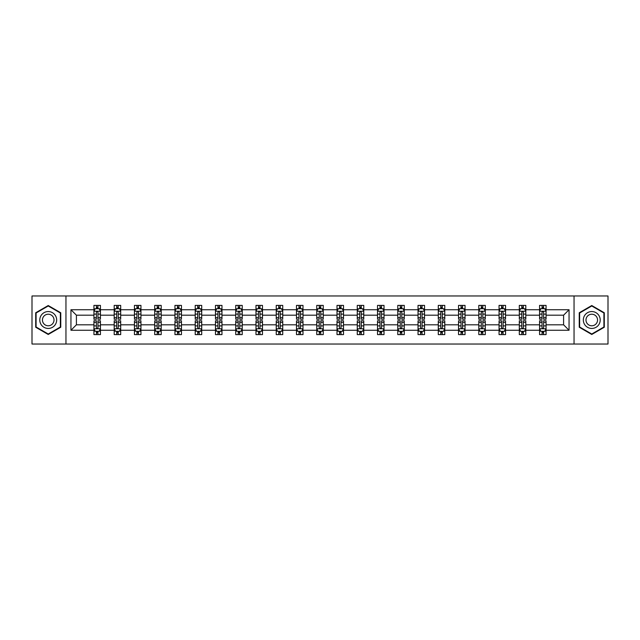 <?xml version="1.0" encoding="UTF-8"?>
<svg xmlns="http://www.w3.org/2000/svg" width="640" height="640" viewBox="0 0 640 640"><rect width="100%" height="100%" fill="white"/><g stroke="black" fill="none" stroke-linecap="round" stroke-linejoin="round"><path stroke-width="0.96" d="M574.048 344.024L608 344.024L608 295.976L574.048 295.976L574.048 344.024L65.952 344.024L65.952 295.976L32 295.976L32 344.024L65.952 344.024M546.064 330.256L546.064 324.808L563.592 324.808L569.048 330.256L546.064 330.256L546.064 334.608L543.6 334.608L543.6 331.296M574.048 295.976L65.952 295.976M539.568 330.256L525.808 330.256L525.808 324.808L539.568 324.808L539.568 334.608L546.064 334.608L546.064 331.144L544.84 331.144M525.808 330.256L525.808 334.608L523.336 334.608L523.336 331.296M519.312 330.256L505.552 330.256L505.552 324.808L519.312 324.808L519.312 334.608L525.808 334.608L525.808 331.144L524.584 331.144M505.552 330.256L505.552 334.608L503.08 334.608L503.08 331.296M499.056 330.256L485.296 330.256L485.296 324.808L499.056 324.808L499.056 334.608L505.552 334.608L505.552 331.144L504.328 331.144M485.296 330.256L485.296 334.608L482.824 334.608L482.824 331.296M478.8 330.256L465.04 330.256L465.04 324.808L478.8 324.808L478.8 334.608L485.296 334.608L485.296 331.144L484.072 331.144M465.04 330.256L465.04 334.608L462.568 334.608L462.568 331.296M458.544 330.256L444.784 330.256L444.784 324.808L458.544 324.808L458.544 334.608L465.04 334.608L465.04 331.144L463.816 331.144M444.784 330.256L444.784 334.608L442.312 334.608L442.312 331.296M438.288 330.256L424.528 330.256L424.528 324.808L438.288 324.808L438.288 334.608L444.784 334.608L444.784 331.144L443.56 331.144M424.528 330.256L424.528 334.608L422.056 334.608L422.056 331.296M418.032 330.256L404.272 330.256L404.272 324.808L418.032 324.808L418.032 334.608L424.528 334.608L424.528 331.144L423.304 331.144M404.272 330.256L404.272 334.608L401.8 334.608L401.8 331.296M397.776 330.256L384.016 330.256L384.016 324.808L397.776 324.808L397.776 334.608L404.272 334.608L404.272 331.144L403.048 331.144M384.016 330.256L384.016 334.608L381.544 334.608L381.544 331.296M377.52 330.256L363.76 330.256L363.76 324.808L377.52 324.808L377.52 334.608L384.016 334.608L384.016 331.144L382.792 331.144M363.76 330.256L363.76 334.608L361.288 334.608L361.288 331.296M357.264 330.256L343.504 330.256L343.504 324.808L357.264 324.808L357.264 334.608L363.76 334.608L363.76 331.144L362.536 331.144M343.504 330.256L343.504 334.608L341.032 334.608L341.032 331.296M337.008 330.256L323.248 330.256L323.248 324.808L337.008 324.808L337.008 334.608L343.504 334.608L343.504 331.144L342.28 331.144M323.248 330.256L323.248 334.608L320.776 334.608L320.776 331.296M316.752 330.256L302.992 330.256L302.992 324.808L316.752 324.808L316.752 334.608L323.248 334.608L323.248 331.144L322.024 331.144M302.992 330.256L302.992 334.608L300.52 334.608L300.52 331.296M296.496 330.256L282.736 330.256L282.736 324.808L296.496 324.808L296.496 334.608L302.992 334.608L302.992 331.144L301.768 331.144M282.736 330.256L282.736 334.608L280.264 334.608L280.264 331.296M276.24 330.256L262.48 330.256L262.48 324.808L276.24 324.808L276.24 334.608L282.736 334.608L282.736 331.144L281.512 331.144M262.48 330.256L262.48 334.608L260.008 334.608L260.008 331.296M255.984 330.256L242.224 330.256L242.224 324.808L255.984 324.808L255.984 334.608L262.48 334.608L262.48 331.144L261.256 331.144M242.224 330.256L242.224 334.608L239.752 334.608L239.752 331.296M235.728 330.256L221.968 330.256L221.968 324.808L235.728 324.808L235.728 334.608L242.224 334.608L242.224 331.144L241 331.144M221.968 330.256L221.968 334.608L219.496 334.608L219.496 331.296M215.472 330.256L201.712 330.256L201.712 324.808L215.472 324.808L215.472 334.608L221.968 334.608L221.968 331.144L220.744 331.144M201.712 330.256L201.712 334.608L199.24 334.608L199.24 331.296M195.216 330.256L181.456 330.256L181.456 324.808L195.216 324.808L195.216 334.608L201.712 334.608L201.712 331.144L200.488 331.144M181.456 330.256L181.456 334.608L178.984 334.608L178.984 331.296M174.96 330.256L161.2 330.256L161.2 324.808L174.96 324.808L174.96 334.608L181.456 334.608L181.456 331.144L180.232 331.144M161.2 330.256L161.2 334.608L158.728 334.608L158.728 331.296M154.704 330.256L140.944 330.256L140.944 324.808L154.704 324.808L154.704 334.608L161.2 334.608L161.2 331.144L159.976 331.144M140.944 330.256L140.944 334.608L138.472 334.608L138.472 331.296M134.448 330.256L120.688 330.256L120.688 324.808L134.448 324.808L134.448 334.608L140.944 334.608L140.944 331.144L139.72 331.144M120.688 330.256L120.688 334.608L118.216 334.608L118.216 331.296M114.192 330.256L100.432 330.256L100.432 324.808L114.192 324.808L114.192 334.608L120.688 334.608L120.688 331.144L119.464 331.144M100.432 330.256L100.432 334.608L97.96 334.608L97.96 331.296M93.936 330.256L70.952 330.256L70.952 309.744L93.936 309.744L93.936 315.192L76.408 315.192L76.408 324.808L93.936 324.808L93.936 334.608L100.432 334.608L100.432 331.144L99.208 331.144M95.16 308.856L93.936 308.856L93.936 305.392L93.936 309.744M96.4 308.704L96.4 305.392L93.936 305.392L100.432 305.392L100.432 309.744L114.192 309.744L114.192 305.392L120.688 305.392L120.688 309.744L134.448 309.744L134.448 305.392L140.944 305.392L140.944 309.744L154.704 309.744L154.704 305.392L161.2 305.392L161.2 309.744L174.96 309.744L174.96 305.392L181.456 305.392L181.456 309.744L195.216 309.744L195.216 305.392L201.712 305.392L201.712 309.744L215.472 309.744L215.472 305.392L221.968 305.392L221.968 309.744L235.728 309.744L235.728 305.392L242.224 305.392L242.224 309.744L255.984 309.744L255.984 305.392L262.48 305.392L262.48 309.744L276.24 309.744L276.24 305.392L282.736 305.392L282.736 309.744L296.496 309.744L296.496 305.392L302.992 305.392L302.992 309.744L316.752 309.744L316.752 305.392L323.248 305.392L323.248 309.744L337.008 309.744L337.008 305.392L343.504 305.392L343.504 309.744L357.264 309.744L357.264 305.392L363.76 305.392L363.76 309.744L377.52 309.744L377.52 305.392L384.016 305.392L384.016 309.744L397.776 309.744L397.776 305.392L404.272 305.392L404.272 309.744L418.032 309.744L418.032 305.392L424.528 305.392L424.528 309.744L438.288 309.744L438.288 305.392L444.784 305.392L444.784 309.744L458.544 309.744L458.544 305.392L465.04 305.392L465.04 309.744L478.8 309.744L478.8 305.392L485.296 305.392L485.296 309.744L499.056 309.744L499.056 305.392L505.552 305.392L505.552 309.744L519.312 309.744L519.312 305.392L525.808 305.392L525.808 309.744L539.568 309.744L539.568 305.392L546.064 305.392L546.064 309.744L569.048 309.744L569.048 330.256M539.568 309.744L539.568 315.192L525.808 315.192L525.808 309.744M519.312 309.744L519.312 315.192L505.552 315.192L505.552 309.744M499.056 309.744L499.056 315.192L485.296 315.192L485.296 309.744M478.8 309.744L478.8 315.192L465.04 315.192L465.04 309.744M458.544 309.744L458.544 315.192L444.784 315.192L444.784 309.744M438.288 309.744L438.288 315.192L424.528 315.192L424.528 309.744M418.032 309.744L418.032 315.192L404.272 315.192L404.272 309.744M397.776 309.744L397.776 315.192L384.016 315.192L384.016 309.744M377.52 309.744L377.52 315.192L363.76 315.192L363.76 309.744M357.264 309.744L357.264 315.192L343.504 315.192L343.504 309.744M337.008 309.744L337.008 315.192L323.248 315.192L323.248 309.744M316.752 309.744L316.752 315.192L302.992 315.192L302.992 309.744M296.496 309.744L296.496 315.192L282.736 315.192L282.736 309.744M276.24 309.744L276.24 315.192L262.48 315.192L262.48 309.744M255.984 309.744L255.984 315.192L242.224 315.192L242.224 309.744M235.728 309.744L235.728 315.192L221.968 315.192L221.968 309.744M215.472 309.744L215.472 315.192L201.712 315.192L201.712 309.744M195.216 309.744L195.216 315.192L181.456 315.192L181.456 309.744M174.96 309.744L174.96 315.192L161.2 315.192L161.2 309.744M154.704 309.744L154.704 315.192L140.944 315.192L140.944 309.744M134.448 309.744L134.448 315.192L120.688 315.192L120.688 309.744M114.192 309.744L114.192 315.192L100.432 315.192L100.432 309.744M70.952 309.744L76.408 315.192M563.592 324.808L563.592 315.192L546.064 315.192L546.064 309.744M542.04 308.64L543.6 308.64M521.784 308.64L523.336 308.64M501.528 308.64L503.08 308.64M481.272 308.64L482.824 308.64M461.016 308.64L462.568 308.64M440.76 308.64L442.312 308.64M420.504 308.64L422.056 308.64M400.248 308.64L401.8 308.64M379.992 308.64L381.544 308.64M359.736 308.64L361.288 308.64M339.48 308.64L341.032 308.64M319.224 308.64L320.776 308.64M298.968 308.64L300.52 308.64M278.712 308.64L280.264 308.64M258.456 308.64L260.008 308.64M238.2 308.64L239.752 308.64M217.944 308.64L219.496 308.64M197.688 308.64L199.24 308.64M177.432 308.64L178.984 308.64M157.176 308.64L158.728 308.64M136.92 308.64L138.472 308.64M116.664 308.64L118.216 308.64M96.4 308.64L97.96 308.64M96.4 331.36L97.96 331.36M116.664 331.36L118.216 331.36M136.92 331.36L138.472 331.36M157.176 331.36L158.728 331.36M177.432 331.36L178.984 331.36M197.688 331.36L199.24 331.36M217.944 331.36L219.496 331.36M238.2 331.36L239.752 331.36M258.456 331.36L260.008 331.36M278.712 331.36L280.264 331.36M298.968 331.36L300.52 331.36M319.224 331.36L320.776 331.36M339.48 331.36L341.032 331.36M359.736 331.36L361.288 331.36M379.992 331.36L381.544 331.36M400.248 331.36L401.8 331.36M420.504 331.36L422.056 331.36M440.76 331.36L442.312 331.36M461.016 331.36L462.568 331.36M481.272 331.36L482.824 331.36M501.528 331.36L503.08 331.36M521.784 331.36L523.336 331.36M542.04 331.36L543.6 331.36M76.408 324.808L70.952 330.256M569.048 309.744L563.592 315.192M60.76 312.768L48.232 305.528L35.704 312.768L35.704 327.232L48.232 334.472L60.76 327.232L60.76 312.768M579.24 312.768L579.24 327.232L591.768 334.472L604.296 327.232L604.296 312.768L591.768 305.528L579.24 312.768M97.96 307.08L96.4 307.08M93.936 317.592L93.936 319.224L96.4 319.224L96.4 317.592L93.936 317.592L93.936 315.192M100.432 315.192L100.432 319.224L97.96 319.224L97.96 312.272C97.44 311.272 96.928 311.272 96.4 312.272L96.4 317.592M99.208 308.856L100.432 308.856L100.432 305.392L97.96 305.392L97.96 308.704M100.432 311.304L99.128 308.704L95.232 308.704L93.936 311.304M96.4 332.92L97.96 332.92M100.432 322.408L100.432 320.776L97.96 320.776L97.96 322.408L100.432 322.408L100.432 324.808M93.936 324.808L93.936 320.776L96.4 320.776L96.4 327.728C96.92 328.728 97.44 328.728 97.96 327.728L97.96 322.408M95.16 331.144L93.936 331.144L93.936 334.608L96.4 334.608L96.4 331.296M93.936 328.696L95.232 331.296L99.128 331.296L100.432 328.696M118.216 307.08L116.664 307.08M115.416 308.856L114.192 308.856L114.192 305.392L116.664 305.392L116.664 308.704M114.192 317.592L114.192 319.224L116.664 319.224L116.664 317.592L114.192 317.592L114.192 315.192M120.688 315.192L120.688 319.224L118.216 319.224L118.216 312.272C117.696 311.272 117.184 311.272 116.664 312.272L116.664 317.592M119.464 308.856L120.688 308.856L120.688 305.392L118.216 305.392L118.216 308.704M120.688 311.304L119.384 308.704L115.488 308.704L114.192 311.304M138.472 307.08L136.92 307.08M135.672 308.856L134.448 308.856L134.448 305.392L136.92 305.392L136.92 308.704M134.448 317.592L134.448 319.224L136.92 319.224L136.92 317.592L134.448 317.592L134.448 315.192M140.944 315.192L140.944 319.224L138.472 319.224L138.472 312.272C137.952 311.272 137.44 311.272 136.92 312.272L136.92 317.592M139.72 308.856L140.944 308.856L140.944 305.392L138.472 305.392L138.472 308.704M140.944 311.304L139.64 308.704L135.744 308.704L134.448 311.304M116.664 332.92L118.216 332.92M120.688 322.408L120.688 320.776L118.216 320.776L118.216 322.408L120.688 322.408L120.688 324.808M114.192 324.808L114.192 320.776L116.664 320.776L116.664 327.728C117.176 328.728 117.696 328.728 118.216 327.728L118.216 322.408M115.416 331.144L114.192 331.144L114.192 334.608L116.664 334.608L116.664 331.296M114.192 328.696L115.488 331.296L119.384 331.296L120.688 328.696M136.92 332.92L138.472 332.92M140.944 322.408L140.944 320.776L138.472 320.776L138.472 322.408L140.944 322.408L140.944 324.808M134.448 324.808L134.448 320.776L136.92 320.776L136.92 327.728C137.432 328.728 137.952 328.728 138.472 327.728L138.472 322.408M135.672 331.144L134.448 331.144L134.448 334.608L136.92 334.608L136.92 331.296M134.448 328.696L135.744 331.296L139.64 331.296L140.944 328.696M40.92 315.776A8.44 8.44 0 0 0 44.008 327.312A8.44 8.44 0 0 0 55.544 324.224A8.44 8.44 0 0 0 52.448 312.688A8.44 8.44 0 0 0 40.92 315.776M43.224 317.112A5.776 5.776 0 0 0 45.344 325.008A5.776 5.776 0 0 0 53.232 322.888A5.776 5.776 0 0 0 51.12 314.992A5.776 5.776 0 0 0 43.224 317.112M60.368 312.992L60.368 327.008L48.232 334.016L36.088 327.008L36.088 312.992L48.232 305.984L60.368 312.992M584.456 315.776A8.44 8.44 0 0 0 587.552 327.312A8.44 8.44 0 0 0 599.08 324.224A8.44 8.44 0 0 0 595.992 312.688A8.44 8.44 0 0 0 584.456 315.776M586.768 317.112A5.776 5.776 0 0 0 588.88 325.008A5.776 5.776 0 0 0 596.776 322.888A5.776 5.776 0 0 0 594.656 314.992A5.776 5.776 0 0 0 586.768 317.112M603.912 312.992L603.912 327.008L591.768 334.016L579.632 327.008L579.632 312.992L591.768 305.984L603.912 312.992M158.728 307.08L157.176 307.08M155.928 308.856L154.704 308.856L154.704 305.392L157.176 305.392L157.176 308.704M154.704 317.592L154.704 319.224L157.176 319.224L157.176 317.592L154.704 317.592L154.704 315.192M161.2 315.192L161.2 319.224L158.728 319.224L158.728 312.272C158.208 311.272 157.696 311.272 157.176 312.272L157.176 317.592M159.976 308.856L161.2 308.856L161.2 305.392L158.728 305.392L158.728 308.704M161.2 311.304L159.896 308.704L156 308.704L154.704 311.304M157.176 332.92L158.728 332.92M161.2 322.408L161.2 320.776L158.728 320.776L158.728 322.408L161.2 322.408L161.2 324.808M154.704 324.808L154.704 320.776L157.176 320.776L157.176 327.728C157.688 328.728 158.208 328.728 158.728 327.728L158.728 322.408M155.928 331.144L154.704 331.144L154.704 334.608L157.176 334.608L157.176 331.296M154.704 328.696L156 331.296L159.896 331.296L161.2 328.696M178.984 307.08L177.432 307.08M176.184 308.856L174.96 308.856L174.96 305.392L177.432 305.392L177.432 308.704M174.96 317.592L174.96 319.224L177.432 319.224L177.432 317.592L174.96 317.592L174.96 315.192M181.456 315.192L181.456 319.224L178.984 319.224L178.984 312.272C178.464 311.272 177.952 311.272 177.432 312.272L177.432 317.592M180.232 308.856L181.456 308.856L181.456 305.392L178.984 305.392L178.984 308.704M181.456 311.304L180.152 308.704L176.256 308.704L174.96 311.304M177.432 332.92L178.984 332.92M181.456 322.408L181.456 320.776L178.984 320.776L178.984 322.408L181.456 322.408L181.456 324.808M174.96 324.808L174.96 320.776L177.432 320.776L177.432 327.728C177.944 328.728 178.464 328.728 178.984 327.728L178.984 322.408M176.184 331.144L174.96 331.144L174.96 334.608L177.432 334.608L177.432 331.296M174.96 328.696L176.256 331.296L180.152 331.296L181.456 328.696M199.24 307.08L197.688 307.08M196.44 308.856L195.216 308.856L195.216 305.392L197.688 305.392L197.688 308.704M195.216 317.592L195.216 319.224L197.688 319.224L197.688 317.592L195.216 317.592L195.216 315.192M201.712 315.192L201.712 319.224L199.24 319.224L199.24 312.272C198.72 311.272 198.208 311.272 197.688 312.272L197.688 317.592M200.488 308.856L201.712 308.856L201.712 305.392L199.24 305.392L199.24 308.704M201.712 311.304L200.408 308.704L196.512 308.704L195.216 311.304M197.688 332.92L199.24 332.92M201.712 322.408L201.712 320.776L199.24 320.776L199.24 322.408L201.712 322.408L201.712 324.808M195.216 324.808L195.216 320.776L197.688 320.776L197.688 327.728C198.2 328.728 198.72 328.728 199.24 327.728L199.24 322.408M196.44 331.144L195.216 331.144L195.216 334.608L197.688 334.608L197.688 331.296M195.216 328.696L196.512 331.296L200.408 331.296L201.712 328.696M219.496 307.08L217.944 307.08M216.696 308.856L215.472 308.856L215.472 305.392L217.944 305.392L217.944 308.704M215.472 317.592L215.472 319.224L217.944 319.224L217.944 317.592L215.472 317.592L215.472 315.192M221.968 315.192L221.968 319.224L219.496 319.224L219.496 312.272C218.976 311.272 218.464 311.272 217.944 312.272L217.944 317.592M220.744 308.856L221.968 308.856L221.968 305.392L219.496 305.392L219.496 308.704M221.968 311.304L220.664 308.704L216.768 308.704L215.472 311.304M217.944 332.92L219.496 332.92M221.968 322.408L221.968 320.776L219.496 320.776L219.496 322.408L221.968 322.408L221.968 324.808M215.472 324.808L215.472 320.776L217.944 320.776L217.944 327.728C218.456 328.728 218.976 328.728 219.496 327.728L219.496 322.408M216.696 331.144L215.472 331.144L215.472 334.608L217.944 334.608L217.944 331.296M215.472 328.696L216.768 331.296L220.664 331.296L221.968 328.696M239.752 307.08L238.2 307.08M236.952 308.856L235.728 308.856L235.728 305.392L238.2 305.392L238.2 308.704M235.728 317.592L235.728 319.224L238.2 319.224L238.2 317.592L235.728 317.592L235.728 315.192M242.224 315.192L242.224 319.224L239.752 319.224L239.752 312.272C239.24 311.272 238.72 311.272 238.2 312.272L238.2 317.592M241 308.856L242.224 308.856L242.224 305.392L239.752 305.392L239.752 308.704M242.224 311.304L240.92 308.704L237.024 308.704L235.728 311.304M238.2 332.92L239.752 332.92M242.224 322.408L242.224 320.776L239.752 320.776L239.752 322.408L242.224 322.408L242.224 324.808M235.728 324.808L235.728 320.776L238.2 320.776L238.2 327.728C238.712 328.728 239.232 328.728 239.752 327.728L239.752 322.408M236.952 331.144L235.728 331.144L235.728 334.608L238.2 334.608L238.2 331.296M235.728 328.696L237.024 331.296L240.92 331.296L242.224 328.696M260.008 307.08L258.456 307.08M257.208 308.856L255.984 308.856L255.984 305.392L258.456 305.392L258.456 308.704M255.984 317.592L255.984 319.224L258.456 319.224L258.456 317.592L255.984 317.592L255.984 315.192M262.48 315.192L262.48 319.224L260.008 319.224L260.008 312.272C259.496 311.272 258.976 311.272 258.456 312.272L258.456 317.592M261.256 308.856L262.48 308.856L262.48 305.392L260.008 305.392L260.008 308.704M262.48 311.304L261.176 308.704L257.288 308.704L255.984 311.304M258.456 332.92L260.008 332.92M262.48 322.408L262.48 320.776L260.008 320.776L260.008 322.408L262.48 322.408L262.48 324.808M255.984 324.808L255.984 320.776L258.456 320.776L258.456 327.728C258.968 328.728 259.488 328.728 260.008 327.728L260.008 322.408M257.208 331.144L255.984 331.144L255.984 334.608L258.456 334.608L258.456 331.296M255.984 328.696L257.288 331.296L261.176 331.296L262.48 328.696M280.264 307.08L278.712 307.08M277.464 308.856L276.24 308.856L276.24 305.392L278.712 305.392L278.712 308.704M276.24 317.592L276.24 319.224L278.712 319.224L278.712 317.592L276.24 317.592L276.24 315.192M282.736 315.192L282.736 319.224L280.264 319.224L280.264 312.272C279.752 311.272 279.232 311.272 278.712 312.272L278.712 317.592M281.512 308.856L282.736 308.856L282.736 305.392L280.264 305.392L280.264 308.704M282.736 311.304L281.432 308.704L277.544 308.704L276.24 311.304M300.52 307.08L298.968 307.08M297.72 308.856L296.496 308.856L296.496 305.392L298.968 305.392L298.968 308.704M296.496 317.592L296.496 319.224L298.968 319.224L298.968 317.592L296.496 317.592L296.496 315.192M302.992 315.192L302.992 319.224L300.52 319.224L300.52 312.272C300.008 311.272 299.488 311.272 298.968 312.272L298.968 317.592M301.768 308.856L302.992 308.856L302.992 305.392L300.52 305.392L300.52 308.704M302.992 311.304L301.688 308.704L297.8 308.704L296.496 311.304M320.776 307.08L319.224 307.08M317.976 308.856L316.752 308.856L316.752 305.392L319.224 305.392L319.224 308.704M316.752 317.592L316.752 319.224L319.224 319.224L319.224 317.592L316.752 317.592L316.752 315.192M323.248 315.192L323.248 319.224L320.776 319.224L320.776 312.272C320.264 311.272 319.744 311.272 319.224 312.272L319.224 317.592M322.024 308.856L323.248 308.856L323.248 305.392L320.776 305.392L320.776 308.704M323.248 311.304L321.944 308.704L318.056 308.704L316.752 311.304M341.032 307.08L339.48 307.08M338.232 308.856L337.008 308.856L337.008 305.392L339.48 305.392L339.48 308.704M337.008 317.592L337.008 319.224L339.48 319.224L339.48 317.592L337.008 317.592L337.008 315.192M343.504 315.192L343.504 319.224L341.032 319.224L341.032 312.272C340.52 311.272 340 311.272 339.48 312.272L339.48 317.592M342.28 308.856L343.504 308.856L343.504 305.392L341.032 305.392L341.032 308.704M343.504 311.304L342.2 308.704L338.312 308.704L337.008 311.304M361.288 307.08L359.736 307.08M358.488 308.856L357.264 308.856L357.264 305.392L359.736 305.392L359.736 308.704M357.264 317.592L357.264 319.224L359.736 319.224L359.736 317.592L357.264 317.592L357.264 315.192M363.76 315.192L363.76 319.224L361.288 319.224L361.288 312.272C360.776 311.272 360.256 311.272 359.736 312.272L359.736 317.592M362.536 308.856L363.76 308.856L363.76 305.392L361.288 305.392L361.288 308.704M363.76 311.304L362.456 308.704L358.568 308.704L357.264 311.304M381.544 307.08L379.992 307.08M378.744 308.856L377.52 308.856L377.52 305.392L379.992 305.392L379.992 308.704M377.52 317.592L377.52 319.224L379.992 319.224L379.992 317.592L377.52 317.592L377.52 315.192M384.016 315.192L384.016 319.224L381.544 319.224L381.544 312.272C381.032 311.272 380.512 311.272 379.992 312.272L379.992 317.592M382.792 308.856L384.016 308.856L384.016 305.392L381.544 305.392L381.544 308.704M384.016 311.304L382.712 308.704L378.824 308.704L377.52 311.304M401.8 307.08L400.248 307.08M399 308.856L397.776 308.856L397.776 305.392L400.248 305.392L400.248 308.704M397.776 317.592L397.776 319.224L400.248 319.224L400.248 317.592L397.776 317.592L397.776 315.192M404.272 315.192L404.272 319.224L401.8 319.224L401.8 312.272C401.288 311.272 400.768 311.272 400.248 312.272L400.248 317.592M403.048 308.856L404.272 308.856L404.272 305.392L401.8 305.392L401.8 308.704M404.272 311.304L402.976 308.704L399.08 308.704L397.776 311.304M422.056 307.08L420.504 307.08M419.256 308.856L418.032 308.856L418.032 305.392L420.504 305.392L420.504 308.704M418.032 317.592L418.032 319.224L420.504 319.224L420.504 317.592L418.032 317.592L418.032 315.192M424.528 315.192L424.528 319.224L422.056 319.224L422.056 312.272C421.544 311.272 421.024 311.272 420.504 312.272L420.504 317.592M423.304 308.856L424.528 308.856L424.528 305.392L422.056 305.392L422.056 308.704M424.528 311.304L423.232 308.704L419.336 308.704L418.032 311.304M442.312 307.08L440.76 307.08M439.512 308.856L438.288 308.856L438.288 305.392L440.76 305.392L440.76 308.704M438.288 317.592L438.288 319.224L440.76 319.224L440.76 317.592L438.288 317.592L438.288 315.192M444.784 315.192L444.784 319.224L442.312 319.224L442.312 312.272C441.8 311.272 441.28 311.272 440.76 312.272L440.76 317.592M443.56 308.856L444.784 308.856L444.784 305.392L442.312 305.392L442.312 308.704M444.784 311.304L443.488 308.704L439.592 308.704L438.288 311.304M462.568 307.08L461.016 307.08M459.768 308.856L458.544 308.856L458.544 305.392L461.016 305.392L461.016 308.704M458.544 317.592L458.544 319.224L461.016 319.224L461.016 317.592L458.544 317.592L458.544 315.192M465.04 315.192L465.04 319.224L462.568 319.224L462.568 312.272C462.056 311.272 461.536 311.272 461.016 312.272L461.016 317.592M463.816 308.856L465.04 308.856L465.04 305.392L462.568 305.392L462.568 308.704M465.04 311.304L463.744 308.704L459.848 308.704L458.544 311.304M278.712 332.92L280.264 332.92M282.736 322.408L282.736 320.776L280.264 320.776L280.264 322.408L282.736 322.408L282.736 324.808M276.24 324.808L276.24 320.776L278.712 320.776L278.712 327.728C279.224 328.728 279.744 328.728 280.264 327.728L280.264 322.408M277.464 331.144L276.24 331.144L276.24 334.608L278.712 334.608L278.712 331.296M276.24 328.696L277.544 331.296L281.432 331.296L282.736 328.696M298.968 332.92L300.52 332.92M302.992 322.408L302.992 320.776L300.52 320.776L300.52 322.408L302.992 322.408L302.992 324.808M296.496 324.808L296.496 320.776L298.968 320.776L298.968 327.728C299.48 328.728 300 328.728 300.52 327.728L300.52 322.408M297.72 331.144L296.496 331.144L296.496 334.608L298.968 334.608L298.968 331.296M296.496 328.696L297.8 331.296L301.688 331.296L302.992 328.696M319.224 332.92L320.776 332.92M323.248 322.408L323.248 320.776L320.776 320.776L320.776 322.408L323.248 322.408L323.248 324.808M316.752 324.808L316.752 320.776L319.224 320.776L319.224 327.728C319.736 328.728 320.256 328.728 320.776 327.728L320.776 322.408M317.976 331.144L316.752 331.144L316.752 334.608L319.224 334.608L319.224 331.296M316.752 328.696L318.056 331.296L321.944 331.296L323.248 328.696M339.48 332.92L341.032 332.92M343.504 322.408L343.504 320.776L341.032 320.776L341.032 322.408L343.504 322.408L343.504 324.808M337.008 324.808L337.008 320.776L339.48 320.776L339.48 327.728C339.992 328.728 340.512 328.728 341.032 327.728L341.032 322.408M338.232 331.144L337.008 331.144L337.008 334.608L339.48 334.608L339.48 331.296M337.008 328.696L338.312 331.296L342.2 331.296L343.504 328.696M359.736 332.92L361.288 332.92M363.76 322.408L363.76 320.776L361.288 320.776L361.288 322.408L363.76 322.408L363.76 324.808M357.264 324.808L357.264 320.776L359.736 320.776L359.736 327.728C360.248 328.728 360.768 328.728 361.288 327.728L361.288 322.408M358.488 331.144L357.264 331.144L357.264 334.608L359.736 334.608L359.736 331.296M357.264 328.696L358.568 331.296L362.456 331.296L363.76 328.696M379.992 332.92L381.544 332.92M384.016 322.408L384.016 320.776L381.544 320.776L381.544 322.408L384.016 322.408L384.016 324.808M377.52 324.808L377.52 320.776L379.992 320.776L379.992 327.728C380.504 328.728 381.024 328.728 381.544 327.728L381.544 322.408M378.744 331.144L377.52 331.144L377.52 334.608L379.992 334.608L379.992 331.296M377.52 328.696L378.824 331.296L382.712 331.296L384.016 328.696M400.248 332.92L401.8 332.92M404.272 322.408L404.272 320.776L401.8 320.776L401.8 322.408L404.272 322.408L404.272 324.808M397.776 324.808L397.776 320.776L400.248 320.776L400.248 327.728C400.76 328.728 401.28 328.728 401.8 327.728L401.8 322.408M399 331.144L397.776 331.144L397.776 334.608L400.248 334.608L400.248 331.296M397.776 328.696L399.08 331.296L402.976 331.296L404.272 328.696M420.504 332.92L422.056 332.92M424.528 322.408L424.528 320.776L422.056 320.776L422.056 322.408L424.528 322.408L424.528 324.808M418.032 324.808L418.032 320.776L420.504 320.776L420.504 327.728C421.024 328.728 421.536 328.728 422.056 327.728L422.056 322.408M419.256 331.144L418.032 331.144L418.032 334.608L420.504 334.608L420.504 331.296M418.032 328.696L419.336 331.296L423.232 331.296L424.528 328.696M440.76 332.92L442.312 332.92M444.784 322.408L444.784 320.776L442.312 320.776L442.312 322.408L444.784 322.408L444.784 324.808M438.288 324.808L438.288 320.776L440.76 320.776L440.76 327.728C441.28 328.728 441.792 328.728 442.312 327.728L442.312 322.408M439.512 331.144L438.288 331.144L438.288 334.608L440.76 334.608L440.76 331.296M438.288 328.696L439.592 331.296L443.488 331.296L444.784 328.696M461.016 332.92L462.568 332.92M465.04 322.408L465.04 320.776L462.568 320.776L462.568 322.408L465.04 322.408L465.04 324.808M458.544 324.808L458.544 320.776L461.016 320.776L461.016 327.728C461.536 328.728 462.048 328.728 462.568 327.728L462.568 322.408M459.768 331.144L458.544 331.144L458.544 334.608L461.016 334.608L461.016 331.296M458.544 328.696L459.848 331.296L463.744 331.296L465.04 328.696M482.824 307.08L481.272 307.08M480.024 308.856L478.8 308.856L478.8 305.392L481.272 305.392L481.272 308.704M478.8 317.592L478.8 319.224L481.272 319.224L481.272 317.592L478.8 317.592L478.8 315.192M485.296 315.192L485.296 319.224L482.824 319.224L482.824 312.272C482.312 311.272 481.792 311.272 481.272 312.272L481.272 317.592M484.072 308.856L485.296 308.856L485.296 305.392L482.824 305.392L482.824 308.704M485.296 311.304L484 308.704L480.104 308.704L478.8 311.304M481.272 332.92L482.824 332.92M485.296 322.408L485.296 320.776L482.824 320.776L482.824 322.408L485.296 322.408L485.296 324.808M478.8 324.808L478.8 320.776L481.272 320.776L481.272 327.728C481.792 328.728 482.304 328.728 482.824 327.728L482.824 322.408M480.024 331.144L478.8 331.144L478.8 334.608L481.272 334.608L481.272 331.296M478.8 328.696L480.104 331.296L484 331.296L485.296 328.696M503.08 307.08L501.528 307.08M500.28 308.856L499.056 308.856L499.056 305.392L501.528 305.392L501.528 308.704M499.056 317.592L499.056 319.224L501.528 319.224L501.528 317.592L499.056 317.592L499.056 315.192M505.552 315.192L505.552 319.224L503.08 319.224L503.08 312.272C502.568 311.272 502.048 311.272 501.528 312.272L501.528 317.592M504.328 308.856L505.552 308.856L505.552 305.392L503.08 305.392L503.08 308.704M505.552 311.304L504.256 308.704L500.36 308.704L499.056 311.304M501.528 332.92L503.08 332.92M505.552 322.408L505.552 320.776L503.08 320.776L503.08 322.408L505.552 322.408L505.552 324.808M499.056 324.808L499.056 320.776L501.528 320.776L501.528 327.728C502.048 328.728 502.56 328.728 503.08 327.728L503.08 322.408M500.28 331.144L499.056 331.144L499.056 334.608L501.528 334.608L501.528 331.296M499.056 328.696L500.36 331.296L504.256 331.296L505.552 328.696M523.336 307.08L521.784 307.08M520.536 308.856L519.312 308.856L519.312 305.392L521.784 305.392L521.784 308.704M519.312 317.592L519.312 319.224L521.784 319.224L521.784 317.592L519.312 317.592L519.312 315.192M525.808 315.192L525.808 319.224L523.336 319.224L523.336 312.272C522.824 311.272 522.304 311.272 521.784 312.272L521.784 317.592M524.584 308.856L525.808 308.856L525.808 305.392L523.336 305.392L523.336 308.704M525.808 311.304L524.512 308.704L520.616 308.704L519.312 311.304M521.784 332.92L523.336 332.92M525.808 322.408L525.808 320.776L523.336 320.776L523.336 322.408L525.808 322.408L525.808 324.808M519.312 324.808L519.312 320.776L521.784 320.776L521.784 327.728C522.304 328.728 522.816 328.728 523.336 327.728L523.336 322.408M520.536 331.144L519.312 331.144L519.312 334.608L521.784 334.608L521.784 331.296M519.312 328.696L520.616 331.296L524.512 331.296L525.808 328.696M543.6 307.08L542.04 307.08M540.792 308.856L539.568 308.856L539.568 305.392L542.04 305.392L542.04 308.704M539.568 317.592L539.568 319.224L542.04 319.224L542.04 317.592L539.568 317.592L539.568 315.192M546.064 315.192L546.064 319.224L543.6 319.224L543.6 312.272C543.08 311.272 542.56 311.272 542.04 312.272L542.04 317.592M544.84 308.856L546.064 308.856L546.064 305.392L543.6 305.392L543.6 308.704M546.064 311.304L544.768 308.704L540.872 308.704L539.568 311.304M542.04 332.92L543.6 332.92M546.064 322.408L546.064 320.776L543.6 320.776L543.6 322.408L546.064 322.408L546.064 324.808M539.568 324.808L539.568 320.776L542.04 320.776L542.04 327.728C542.56 328.728 543.072 328.728 543.6 327.728L543.6 322.408M540.792 331.144L539.568 331.144L539.568 334.608L542.04 334.608L542.04 331.296M539.568 328.696L540.872 331.296L544.768 331.296L546.064 328.696M100.4 311.232L93.968 311.232M100.432 317.592L97.96 317.592M96.4 314.112L93.936 314.112M100.432 314.112L97.96 314.112M97.96 307.904L96.4 307.904M93.968 328.768L100.4 328.768M93.936 322.408L96.4 322.408M97.96 325.888L100.432 325.888M93.936 325.888L96.4 325.888M96.4 332.096L97.96 332.096M120.656 311.232L114.224 311.232M120.688 317.592L118.216 317.592M116.664 314.112L114.192 314.112M120.688 314.112L118.216 314.112M118.216 307.904L116.664 307.904M140.912 311.232L134.48 311.232M140.944 317.592L138.472 317.592M136.92 314.112L134.448 314.112M140.944 314.112L138.472 314.112M138.472 307.904L136.92 307.904M114.224 328.768L120.656 328.768M114.192 322.408L116.664 322.408M118.216 325.888L120.688 325.888M114.192 325.888L116.664 325.888M116.664 332.096L118.216 332.096M134.48 328.768L140.912 328.768M134.448 322.408L136.92 322.408M138.472 325.888L140.944 325.888M134.448 325.888L136.92 325.888M136.92 332.096L138.472 332.096M161.168 311.232L154.736 311.232M161.2 317.592L158.728 317.592M157.176 314.112L154.704 314.112M161.2 314.112L158.728 314.112M158.728 307.904L157.176 307.904M154.736 328.768L161.168 328.768M154.704 322.408L157.176 322.408M158.728 325.888L161.2 325.888M154.704 325.888L157.176 325.888M157.176 332.096L158.728 332.096M181.424 311.232L174.992 311.232M181.456 317.592L178.984 317.592M177.432 314.112L174.96 314.112M181.456 314.112L178.984 314.112M178.984 307.904L177.432 307.904M174.992 328.768L181.424 328.768M174.96 322.408L177.432 322.408M178.984 325.888L181.456 325.888M174.96 325.888L177.432 325.888M177.432 332.096L178.984 332.096M201.68 311.232L195.248 311.232M201.712 317.592L199.24 317.592M197.688 314.112L195.216 314.112M201.712 314.112L199.24 314.112M199.24 307.904L197.688 307.904M195.248 328.768L201.68 328.768M195.216 322.408L197.688 322.408M199.24 325.888L201.712 325.888M195.216 325.888L197.688 325.888M197.688 332.096L199.24 332.096M221.936 311.232L215.504 311.232M221.968 317.592L219.496 317.592M217.944 314.112L215.472 314.112M221.968 314.112L219.496 314.112M219.496 307.904L217.944 307.904M215.504 328.768L221.936 328.768M215.472 322.408L217.944 322.408M219.496 325.888L221.968 325.888M215.472 325.888L217.944 325.888M217.944 332.096L219.496 332.096M242.192 311.232L235.76 311.232M242.224 317.592L239.752 317.592M238.2 314.112L235.728 314.112M242.224 314.112L239.752 314.112M239.752 307.904L238.2 307.904M235.76 328.768L242.192 328.768M235.728 322.408L238.2 322.408M239.752 325.888L242.224 325.888M235.728 325.888L238.2 325.888M238.2 332.096L239.752 332.096M262.448 311.232L256.016 311.232M262.48 317.592L260.008 317.592M258.456 314.112L255.984 314.112M262.48 314.112L260.008 314.112M260.008 307.904L258.456 307.904M256.016 328.768L262.448 328.768M255.984 322.408L258.456 322.408M260.008 325.888L262.48 325.888M255.984 325.888L258.456 325.888M258.456 332.096L260.008 332.096M282.704 311.232L276.272 311.232M282.736 317.592L280.264 317.592M278.712 314.112L276.24 314.112M282.736 314.112L280.264 314.112M280.264 307.904L278.712 307.904M302.96 311.232L296.528 311.232M302.992 317.592L300.52 317.592M298.968 314.112L296.496 314.112M302.992 314.112L300.52 314.112M300.52 307.904L298.968 307.904M323.216 311.232L316.784 311.232M323.248 317.592L320.776 317.592M319.224 314.112L316.752 314.112M323.248 314.112L320.776 314.112M320.776 307.904L319.224 307.904M343.472 311.232L337.04 311.232M343.504 317.592L341.032 317.592M339.48 314.112L337.008 314.112M343.504 314.112L341.032 314.112M341.032 307.904L339.48 307.904M363.728 311.232L357.296 311.232M363.76 317.592L361.288 317.592M359.736 314.112L357.264 314.112M363.76 314.112L361.288 314.112M361.288 307.904L359.736 307.904M383.984 311.232L377.552 311.232M384.016 317.592L381.544 317.592M379.992 314.112L377.52 314.112M384.016 314.112L381.544 314.112M381.544 307.904L379.992 307.904M404.24 311.232L397.808 311.232M404.272 317.592L401.8 317.592M400.248 314.112L397.776 314.112M404.272 314.112L401.8 314.112M401.8 307.904L400.248 307.904M424.496 311.232L418.064 311.232M424.528 317.592L422.056 317.592M420.504 314.112L418.032 314.112M424.528 314.112L422.056 314.112M422.056 307.904L420.504 307.904M444.752 311.232L438.32 311.232M444.784 317.592L442.312 317.592M440.76 314.112L438.288 314.112M444.784 314.112L442.312 314.112M442.312 307.904L440.76 307.904M465.008 311.232L458.576 311.232M465.04 317.592L462.568 317.592M461.016 314.112L458.544 314.112M465.04 314.112L462.568 314.112M462.568 307.904L461.016 307.904M276.272 328.768L282.704 328.768M276.24 322.408L278.712 322.408M280.264 325.888L282.736 325.888M276.24 325.888L278.712 325.888M278.712 332.096L280.264 332.096M296.528 328.768L302.96 328.768M296.496 322.408L298.968 322.408M300.52 325.888L302.992 325.888M296.496 325.888L298.968 325.888M298.968 332.096L300.52 332.096M316.784 328.768L323.216 328.768M316.752 322.408L319.224 322.408M320.776 325.888L323.248 325.888M316.752 325.888L319.224 325.888M319.224 332.096L320.776 332.096M337.04 328.768L343.472 328.768M337.008 322.408L339.48 322.408M341.032 325.888L343.504 325.888M337.008 325.888L339.48 325.888M339.48 332.096L341.032 332.096M357.296 328.768L363.728 328.768M357.264 322.408L359.736 322.408M361.288 325.888L363.76 325.888M357.264 325.888L359.736 325.888M359.736 332.096L361.288 332.096M377.552 328.768L383.984 328.768M377.52 322.408L379.992 322.408M381.544 325.888L384.016 325.888M377.52 325.888L379.992 325.888M379.992 332.096L381.544 332.096M397.808 328.768L404.24 328.768M397.776 322.408L400.248 322.408M401.8 325.888L404.272 325.888M397.776 325.888L400.248 325.888M400.248 332.096L401.8 332.096M418.064 328.768L424.496 328.768M418.032 322.408L420.504 322.408M422.056 325.888L424.528 325.888M418.032 325.888L420.504 325.888M420.504 332.096L422.056 332.096M438.32 328.768L444.752 328.768M438.288 322.408L440.76 322.408M442.312 325.888L444.784 325.888M438.288 325.888L440.76 325.888M440.76 332.096L442.312 332.096M458.576 328.768L465.008 328.768M458.544 322.408L461.016 322.408M462.568 325.888L465.04 325.888M458.544 325.888L461.016 325.888M461.016 332.096L462.568 332.096M485.264 311.232L478.832 311.232M485.296 317.592L482.824 317.592M481.272 314.112L478.8 314.112M485.296 314.112L482.824 314.112M482.824 307.904L481.272 307.904M478.832 328.768L485.264 328.768M478.8 322.408L481.272 322.408M482.824 325.888L485.296 325.888M478.8 325.888L481.272 325.888M481.272 332.096L482.824 332.096M505.52 311.232L499.088 311.232M505.552 317.592L503.08 317.592M501.528 314.112L499.056 314.112M505.552 314.112L503.08 314.112M503.08 307.904L501.528 307.904M499.088 328.768L505.52 328.768M499.056 322.408L501.528 322.408M503.08 325.888L505.552 325.888M499.056 325.888L501.528 325.888M501.528 332.096L503.08 332.096M525.776 311.232L519.344 311.232M525.808 317.592L523.336 317.592M521.784 314.112L519.312 314.112M525.808 314.112L523.336 314.112M523.336 307.904L521.784 307.904M519.344 328.768L525.776 328.768M519.312 322.408L521.784 322.408M523.336 325.888L525.808 325.888M519.312 325.888L521.784 325.888M521.784 332.096L523.336 332.096M546.032 311.232L539.6 311.232M546.064 317.592L543.6 317.592M542.04 314.112L539.568 314.112M546.064 314.112L543.6 314.112M543.6 307.904L542.04 307.904M539.6 328.768L546.032 328.768M539.568 322.408L542.04 322.408M543.6 325.888L546.064 325.888M539.568 325.888L542.04 325.888M542.04 332.096L543.6 332.096"/></g></svg>

